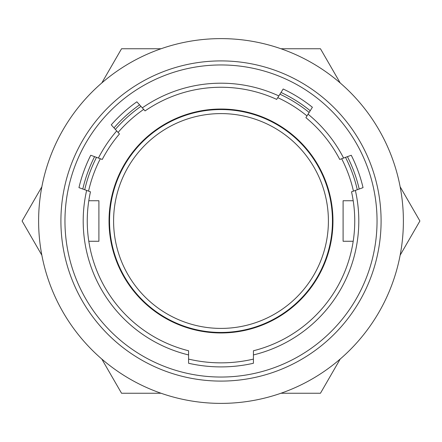 <?xml version="1.0" encoding="UTF-8"?>
<svg xmlns="http://www.w3.org/2000/svg" width="442" height="442" viewBox="0 0 442 442"><rect width="100%" height="100%" fill="white"/><g stroke="black" fill="none" stroke-linecap="round" stroke-linejoin="round"><path stroke-width="0.66" d="M359.202 189.027A141.854 141.854 0 0 0 347.423 156.656M332.964 221A111.964 111.964 0 0 0 221 109.036A111.964 111.964 0 0 0 109.036 221A111.964 111.964 0 0 0 221 332.964A111.964 111.964 0 0 0 332.964 221M355.368 190.425A137.805 137.805 0 0 1 253.426 354.932L253.426 350.76A133.749 133.749 0 0 0 351.528 191.822L363.042 187.635A145.91 145.91 0 0 0 351.257 155.258A145.91 145.91 0 0 1 363.042 187.635M253.426 354.932L253.426 363.258A145.91 145.91 0 0 1 188.574 363.258L188.574 350.76A133.749 133.749 0 0 1 90.472 191.822L86.632 190.425A137.805 137.805 0 0 0 188.574 354.932M86.632 190.425L78.958 187.635A145.91 145.91 0 0 1 90.743 155.258L102.257 159.452A133.749 133.749 0 0 1 119.45 133.959L116.716 130.92A137.805 137.805 0 0 0 98.417 158.054M116.716 130.92L111.251 124.854A145.91 145.91 0 0 1 136.854 101.804L145.053 110.909A133.749 133.749 0 0 1 276.675 99.389L278.841 95.925A137.805 137.805 0 0 0 142.318 107.87M278.841 95.925L283.173 89.002A145.91 145.91 0 0 1 312.389 107.257L305.892 117.649A133.749 133.749 0 0 1 339.743 159.452L343.583 158.054A137.805 137.805 0 0 0 308.057 114.18M343.583 158.054L351.257 155.258M64.957 221A156.043 156.043 0 0 0 221 377.043A156.043 156.043 0 0 0 377.043 221A156.043 156.043 0 0 0 221 64.957A156.043 156.043 0 0 0 64.957 221M38.614 221A182.386 182.386 0 0 0 221 403.386A182.386 182.386 0 0 0 403.386 221A182.386 182.386 0 0 0 221 38.614A182.386 182.386 0 0 0 38.614 221M357.285 189.728A139.827 139.827 0 0 0 345.506 157.352M309.14 112.45A139.827 139.827 0 0 0 279.924 94.196M140.948 106.351A139.827 139.827 0 0 0 115.351 129.407M96.494 157.352A139.827 139.827 0 0 0 84.715 189.728M353.445 191.126A135.777 135.777 0 0 0 341.666 158.75M306.975 115.915A135.777 135.777 0 0 0 277.758 97.66M143.683 109.389A135.777 135.777 0 0 0 118.08 132.44M100.334 158.75A135.777 135.777 0 0 0 88.555 191.126M310.223 110.721A141.854 141.854 0 0 0 281.007 92.461A141.854 141.854 0 0 1 310.223 110.721M188.574 359.097A141.854 141.854 0 0 0 253.426 359.097A141.854 141.854 0 0 1 188.574 359.097M94.577 156.656A141.854 141.854 0 0 0 82.798 189.027A141.854 141.854 0 0 1 94.577 156.656M139.584 104.837A141.854 141.854 0 0 0 113.981 127.887A141.854 141.854 0 0 1 139.584 104.837M353.202 200.734L343.097 200.734L343.097 241.266L353.202 241.266M88.798 200.734L98.903 200.734L98.903 241.266L88.798 241.266M41.852 186.789L22.1 221L41.852 255.211M101.798 359.042L121.55 393.253L161.054 393.253M280.946 393.253L320.45 393.253L340.202 359.042M400.148 255.211L419.9 221L400.148 186.789M340.202 82.958L320.45 48.747L280.946 48.747M161.054 48.747L121.55 48.747L101.798 82.958M231.641 332.456L210.359 332.456M221 109.544A111.456 111.456 0 0 0 109.544 221A111.456 111.456 0 0 0 221 332.456A111.456 111.456 0 0 0 332.456 221A111.456 111.456 0 0 0 221 109.544A111.456 111.456 0 0 0 109.544 221A111.456 111.456 0 0 0 221 332.456A111.456 111.456 0 0 0 332.456 221A111.456 111.456 0 0 0 221 109.544M312.389 107.257A145.91 145.91 0 0 0 283.173 89.002M60.908 221A160.092 160.092 0 0 0 221 381.092A160.092 160.092 0 0 0 381.092 221A160.092 160.092 0 0 0 221 60.908A160.092 160.092 0 0 0 60.908 221M221 113.594A107.406 107.406 0 0 0 113.594 221A107.406 107.406 0 0 0 221 328.406A107.406 107.406 0 0 0 328.406 221A107.406 107.406 0 0 0 221 113.594"/></g></svg>
